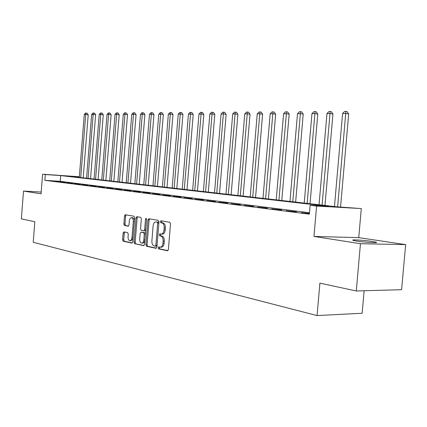 <?xml version="1.0" encoding="UTF-8"?>
<svg xmlns="http://www.w3.org/2000/svg" width="427" height="427" viewBox="0 0 427 427"><rect width="100%" height="100%" fill="white"/><g stroke="black" fill="none" stroke-linecap="round" stroke-linejoin="round"><path stroke-width="0.64" d="M158.171 247.772L158.663 248.877L167.437 250.777L168.393 249.528L170.506 223.86L169.781 222.291L160.963 220.791L160.312 221.677L160.803 222.761L161.929 222.953C163.504 223.502 164.256 225.162 164.198 227.933L164.021 230.057C163.674 232.624 162.735 233.969 161.203 234.097L159.853 233.852L159.244 234.733L159.73 235.827L160.856 236.046C162.425 236.622 163.178 238.303 163.119 241.074L162.943 243.193C162.602 245.733 161.673 247.062 160.168 247.185L158.775 246.907L158.171 247.772M159.607 247.078L159.34 247.788L159.831 248.893L167.918 250.638M161.812 220.935L161.475 221.72L161.966 222.803L163.098 222.995L161.929 222.953M160.707 234.012L160.408 234.759L160.899 235.853L162.025 236.072L160.856 236.046M356.742 241.1C364.663 242.36 379.149 243.209 376.24 242.253L372.323 241.452C364.391 240.209 350.305 239.382 353.006 240.321L356.742 241.1M123.958 231.893L123.125 233.067L122.586 239.739L123.206 241.218L131.922 243.096L132.712 241.901L134.676 217.701L134.035 216.227L125.303 214.749L124.513 215.95L123.857 224.015L124.476 225.477L128.207 226.177L129.002 224.976L129.328 220.94C129.6 218.886 130.315 217.807 131.484 217.701C132.738 218.037 133.341 219.35 133.293 221.65L132.007 237.556C131.74 239.579 131.036 240.641 129.888 240.743C128.618 240.396 128.004 239.061 128.047 236.739L128.26 234.108L127.636 232.624L123.958 231.893M309.49 212.737L60.244 181.326L44.867 180.333L45.321 174.531L42.599 174.216L79.337 176.757M356.278 290.979L360.452 243.705L405.65 244.618L401.604 289.693L356.278 290.979L319.892 283.138L317.064 315.574L33.221 242.28L34.827 221.752L21.35 218.848L23.506 191.077L41.067 193.821L42.599 174.216M405.65 244.618L358.733 237.625L313.962 236.441L360.452 243.705M313.962 236.441L316.599 206.054L310.13 205.302L328.705 206.358L60.698 175.593L45.321 174.531M44.867 180.333L309.361 214.173L310.13 205.302M145.922 244.724L146.589 246.267L155.967 248.295L156.89 247.073L158.956 221.875L158.257 220.332L148.793 218.731L147.939 219.98L145.922 244.724L147.075 244.746L147.747 246.288L156.431 248.162M143.669 245.637L134.665 243.694L134.025 242.184L135.994 217.925L136.816 216.697L140.696 217.354L141.348 218.848L140.542 228.776L141.198 230.286L143.83 230.783L144.662 229.555L145.511 219.147L146.103 218.277L146.605 219.334L144.556 244.436L143.846 245.642M41.206 192.054L23.506 191.077M309.426 213.463L301.457 212.694L309.404 213.671M296.584 211.829L286.298 210.762L296.584 211.829M281.719 209.945L271.732 208.91L281.719 209.945M267.43 208.13L257.732 207.127L267.43 208.13M253.686 206.385L244.26 205.408L253.686 206.385M240.46 204.704L231.29 203.759L240.46 204.704M227.719 203.087L218.789 202.168L227.719 203.087M215.438 201.528L206.743 200.631L215.438 201.528M203.588 200.023L195.118 199.153L203.588 200.023M192.15 198.571L183.893 197.722L192.15 198.571M181.107 197.167L173.052 196.345L181.107 197.167M170.437 195.812L162.57 195.011L170.437 195.812M160.114 194.498L152.439 193.719L160.114 194.498M150.133 193.234L142.634 192.47L150.133 193.234M140.467 192.006L133.139 191.264L140.467 192.006M131.105 190.816L123.942 190.09L131.105 190.816M122.037 189.663L115.028 188.958L122.037 189.663M113.246 188.547L106.387 187.859L113.246 188.547M104.716 187.464L98.002 186.791L104.716 187.464M96.438 186.412L89.867 185.756L96.438 186.412M88.405 185.393L81.968 184.747L88.405 185.393M80.607 184.405L74.298 183.77L80.607 184.405M73.022 183.439L66.842 182.82L73.022 183.439M65.657 182.505L59.593 181.897L65.657 182.505M58.488 181.592L52.542 181L58.488 181.592M317.064 315.574L362.144 313.253L364.14 290.755M79.331 176.879L67.744 176.079L337.143 206.833L361.301 208.573L316.599 206.054M358.733 237.625L361.301 208.573M60.244 181.326L60.698 175.593M160.328 247.185L161.337 247.201C162.847 247.078 163.771 245.749 164.112 243.214L162.943 243.193M162.025 236.072C163.594 236.649 164.347 238.325 164.288 241.095L164.112 243.214M161.337 234.103L162.372 234.129C163.904 234.001 164.843 232.656 165.19 230.089L164.021 230.057M163.098 222.995C164.673 223.545 165.425 225.2 165.366 227.97L165.19 230.089M149.621 218.87L149.092 220.022L147.075 244.746M155.241 246.149L155.882 245.295L157.691 223.214L157.205 222.141L155.882 221.917C154.377 222.051 153.448 223.39 153.106 225.936L151.884 240.924C151.815 243.641 152.546 245.301 154.072 245.904L155.241 246.149M155.369 246.155L156.453 246.176L157.013 245.525M158.86 223.033L158.369 222.179L157.205 222.141M156.944 221.955L158.369 222.179M144.118 245.504L134.665 243.694M137.643 216.836L137.136 217.967L135.167 242.205L135.807 243.71M143.92 230.783L144.983 230.815L145.73 230.057M139.704 239.077C139.661 241.447 140.302 242.814 141.625 243.171C142.815 243.07 143.547 241.986 143.819 239.926L144.283 234.209L143.621 232.694L140.985 232.181L140.163 233.404L139.704 239.077M141.743 243.171L143.702 242.878L144.86 240.727M145.426 233.756L144.774 232.72L143.621 232.694M142.047 232.219L144.774 232.72M129.995 240.748L131.03 240.764L132.984 238.57M134.436 220.668C134.227 218.907 133.619 217.93 132.621 217.743L131.484 217.701M126.13 214.888L125.639 215.998L124.988 224.052L125.607 225.509L128.538 226.059M124.695 232.037L124.257 233.099L123.718 239.76L124.337 241.234L132.29 242.952M340.543 207.031L348.699 113.94L345.795 113.497L342.593 113.513L334.464 206.529M337.624 206.86L345.897 111.426L347.06 111.602L348.699 113.94M342.593 113.513L344.616 111.431L345.897 111.426M324.974 205.446L332.943 113.993L330.05 113.561L326.975 113.571L319.049 204.768M322.086 205.115L330.183 111.527L331.336 111.703L332.943 113.993M326.975 113.571L328.95 111.532L330.183 111.527M310.023 203.738L317.795 114.041L314.912 113.614L311.956 113.63L304.227 203.076M307.146 203.412L315.073 111.623L316.226 111.794L317.795 114.041M311.956 113.63L313.888 111.628L315.073 111.623M295.633 202.094L303.218 114.089L300.352 113.673L297.507 113.683L289.96 201.448M292.767 201.768L300.533 111.714L301.681 111.885L303.218 114.089M297.507 113.683L299.396 111.725L300.533 111.714M281.777 200.514L289.18 114.132L286.33 113.726L283.587 113.737L276.221 199.879M278.927 200.188L286.538 111.805L287.675 111.97L289.18 114.132M283.587 113.737L285.439 111.815L286.538 111.805M268.423 198.987L275.655 114.18L272.821 113.779L270.179 113.79L262.979 198.368M265.589 198.667L272.821 113.779L273.05 111.895L274.182 112.055L275.655 114.18M270.179 113.79L271.994 111.901L273.05 111.895M255.543 197.52L262.616 114.222L259.797 113.828L257.246 113.838L250.211 196.911M252.725 197.199L259.797 113.828L260.043 111.975L261.169 112.136L262.616 114.222M257.246 113.838L259.024 111.981L260.043 111.975M243.118 196.1L250.035 114.26L247.233 113.876L244.772 113.886L237.887 195.502M240.316 195.779L247.233 113.876L247.495 112.055L248.615 112.216L250.035 114.26M244.772 113.886L246.512 112.061L247.495 112.055M231.119 194.733L237.887 114.303L235.101 113.924L232.726 113.929L225.99 194.146M228.338 194.413L235.101 113.924L235.384 112.136L236.494 112.29L237.887 114.303M232.726 113.929L234.434 112.141L235.384 112.136M219.526 193.41L226.15 114.34L223.385 113.966L221.09 113.977L214.498 192.833M216.761 193.095L223.385 113.966L223.679 112.21L224.783 112.36L226.15 114.34M221.09 113.977L222.761 112.216L223.679 112.21M208.317 192.129L214.802 114.377L212.059 114.009L209.838 114.02L203.38 191.563M205.574 191.814L212.059 114.009L212.368 112.285L213.468 112.429L214.802 114.377M209.838 114.02L211.482 112.29L212.368 112.285M197.482 190.89L203.834 114.415L201.106 114.052L198.955 114.062L192.636 190.335M194.755 190.581L201.106 114.052L201.427 112.354L202.521 112.498L203.834 114.415M198.955 114.062L200.567 112.36L201.427 112.354M186.989 189.695L193.217 114.447L190.506 114.094L188.43 114.1L182.233 189.15M184.283 189.385L190.506 114.094L190.842 112.418L191.926 112.563L193.217 114.447M188.43 114.1L190.01 112.424L190.842 112.418M176.831 188.531L182.937 114.479L180.247 114.132L178.23 114.137L172.156 187.997M174.147 188.227L180.247 114.132L180.594 112.488L181.667 112.627L182.937 114.479M178.23 114.137L179.788 112.493L180.594 112.488M166.994 187.41L172.978 114.511L170.304 114.169L168.355 114.18L162.399 186.887M164.326 187.106L170.304 114.169L170.661 112.552L171.729 112.691L172.978 114.511M168.355 114.18L169.882 112.557L170.661 112.552M157.456 186.321L163.327 114.543L160.675 114.206L158.785 114.212L152.941 185.804M154.809 186.017L160.675 114.206L161.043 112.611L162.1 112.749L163.327 114.543M158.785 114.212L160.285 112.616L161.043 112.611M148.206 185.265L153.966 114.575L151.334 114.244L149.503 114.249L143.766 184.758M145.575 184.966L151.334 114.244L151.708 112.669L152.765 112.808L153.966 114.575M149.503 114.249L150.977 112.675L151.708 112.669M139.234 184.24L144.886 114.607L142.276 114.276L140.494 114.287L134.863 183.743M136.624 183.941L142.276 114.276L142.661 112.728L143.702 112.861L144.886 114.607M140.494 114.287L141.945 112.733L142.661 112.728M130.523 183.247L136.074 114.633L133.486 114.313L131.756 114.319L126.227 182.756M127.935 182.953L133.486 114.313L133.875 112.787L134.911 112.915L136.074 114.633M131.756 114.319L133.181 112.792L133.875 112.787M122.063 182.281L127.518 114.66L124.946 114.345L123.27 114.351L117.836 181.801M119.496 181.987L124.946 114.345L125.346 112.84L126.371 112.968L127.518 114.66M123.27 114.351L124.673 112.845L125.346 112.84M113.849 181.342L119.208 114.687L116.656 114.377L115.023 114.383L109.686 180.867M111.298 181.053L116.656 114.377L117.057 112.893L118.082 113.022L119.208 114.687M115.023 114.383L116.406 112.899L117.057 112.893M105.864 180.434L111.132 114.714L108.597 114.404L107.012 114.415L101.765 179.964M103.334 180.141L108.597 114.404L109.008 112.947L110.022 113.07L111.132 114.714M107.012 114.415L108.373 112.952L109.008 112.947M98.103 179.543L103.281 114.74L100.761 114.436L99.224 114.441L94.068 179.084M95.589 179.26L100.761 114.436L101.178 112.995L102.186 113.118L103.281 114.74M99.224 114.441L100.564 113L101.178 112.995M90.551 178.683L95.643 114.767L93.145 114.463L91.645 114.473L86.574 178.23M88.058 178.401L93.145 114.463L93.566 113.043L94.564 113.166L95.643 114.767M91.645 114.473L92.963 113.048L93.566 113.043M83.201 177.845L88.213 114.788L85.736 114.495L84.274 114.5L79.289 177.397M80.73 177.563L85.736 114.495L86.158 113.091L87.151 113.214L88.213 114.788M84.274 114.5L85.576 113.096L86.158 113.091M159.831 248.893L158.663 248.877M161.966 222.803L160.803 222.761M160.899 235.853L159.73 235.827M164.288 241.095L163.119 241.074M165.366 227.97L164.198 227.933M149.092 220.022L147.939 219.98M147.747 246.288L146.589 246.267M157.035 245.311L155.882 245.295M158.839 223.257L157.691 223.214M157.2 221.976L156.036 221.939M135.167 242.205L134.025 242.184M137.136 217.967L135.994 217.925M145.767 229.587L144.662 229.555M146.61 219.184L145.511 219.147M144.924 239.947L143.819 239.926M145.388 234.242L144.283 234.209M142.191 232.219L141.043 232.192M133.064 237.577L132.007 237.556M134.356 221.688L133.293 221.65M125.607 225.509L124.476 225.477M124.988 224.052L123.857 224.015M125.639 215.998L124.513 215.95M124.337 241.234L123.206 241.218M123.718 239.76L122.586 239.739M124.257 233.099L123.125 233.067M376.24 242.253L376.208 242.579M156.453 246.176L155.289 246.16M157.045 221.96L155.882 221.917M144.983 230.815L143.83 230.783M142.138 232.213L140.985 232.181"/></g></svg>
